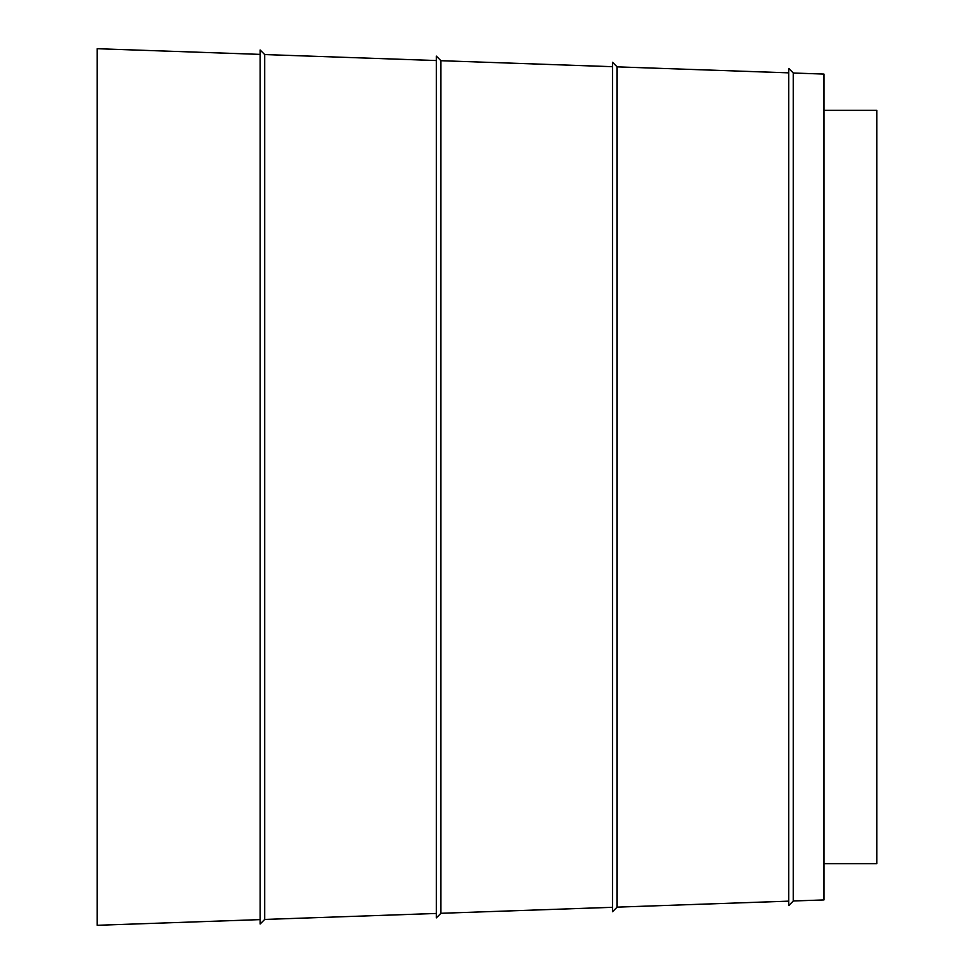 <?xml version="1.0" encoding="UTF-8"?>
<svg xmlns="http://www.w3.org/2000/svg" width="974" height="974" viewBox="0 0 974 974"><rect width="100%" height="100%" fill="white"/><g stroke="black" fill="none" stroke-linecap="round" stroke-linejoin="round"><path stroke-width="1.46" d="M788.745 901.145L617.102 907.147L612.549 911.713L612.549 62.287L617.102 66.853L617.102 907.147M612.549 907.305L440.905 913.295L436.34 917.861L436.34 56.139L440.905 60.705L440.905 913.295M436.34 913.454L264.709 919.444L260.143 924.009L260.143 49.991L264.709 54.556L264.709 919.444M260.143 919.614L97.156 925.3L97.156 48.7L260.143 54.386M793.311 900.987L788.745 905.552L788.745 68.448L793.311 73.013L793.311 900.987L823.98 899.915L823.98 74.085L793.311 73.013M823.98 110.366L876.844 110.366L876.844 863.634L823.98 863.634M788.745 72.855L617.102 66.853M612.549 66.695L440.905 60.705M436.34 60.546L264.709 54.556"/></g></svg>
